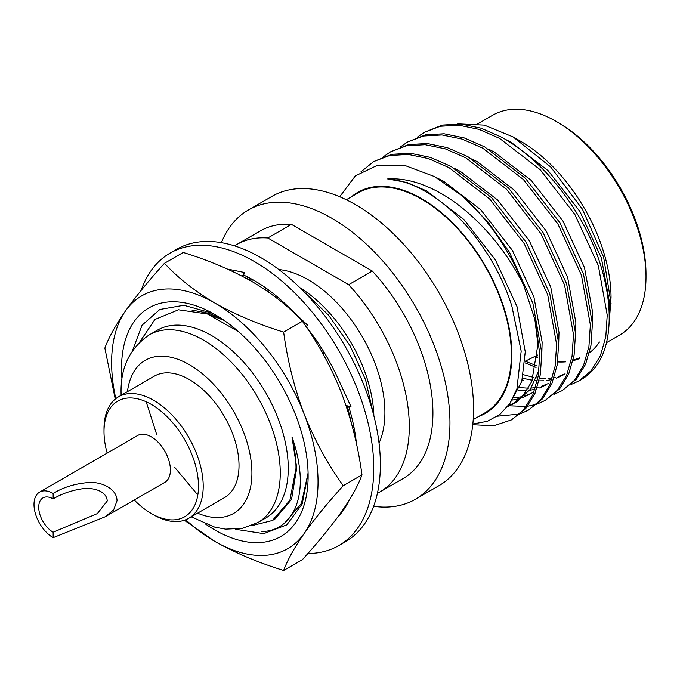 <?xml version="1.0" encoding="UTF-8"?>
<svg xmlns="http://www.w3.org/2000/svg" width="680" height="680" viewBox="0 0 680 680"><rect width="100%" height="100%" fill="white"/><g stroke="black" fill="none" stroke-linecap="round" stroke-linejoin="round"><path stroke-width="1.02" d="M558.611 122.825L556.248 121.456L558.611 122.825A123.59 71.358 60 0 1 646 274.193L646 276.922A126.931 73.287 -120 0 0 556.248 121.456L556.248 121.456A126.931 73.287 -120 0 0 492.779 115.175L477.742 123.853M606.373 342.728L619.71 335.027A126.931 73.287 -120 0 0 646 276.922M579.683 357.774A126.931 73.287 60 0 1 573.155 359.966M565.845 361.207A126.931 73.287 60 0 1 557.744 361.335M537.54 357.034A126.931 73.287 60 0 1 535.33 356.209M457.683 123.845L484.321 125.129L513.196 136.969L520.821 141.372A127.602 73.669 60 0 1 611.039 297.644L609.119 323.799M599.471 342.006A127.602 73.669 60 0 1 589.407 352.844M579.148 358.717A127.602 73.669 60 0 1 572.994 360.672M565.573 361.853A127.602 73.669 60 0 1 557.668 361.93M537.498 357.57A127.602 73.669 60 0 1 534.71 356.515M513.196 136.969L550.698 166.991L582.412 209.159L603.602 257.065L611.039 303.356M536.401 365.687L525.249 361.199M478.558 416.517A127.602 73.669 -120 0 0 506.634 317.016A127.602 73.669 -120 0 0 421.617 198.645A127.602 73.669 -120 0 0 351.628 196.665M472.838 424.005L487.483 421.269L499.978 414.332L509.923 403.41L516.91 388.883L521.178 351.161L511.938 306.45C497.496 259.139 462.272 212.356 425.654 191.641C412.548 184.084 399.891 179.843 387.676 178.942C400.562 178.109 414.103 180.82 428.298 187.068C465.035 202.819 502.341 241.884 523.727 285.387L535.389 320.951L539.75 354.084L538.305 375.743L532.924 394.638L523.795 409.589L511.555 419.841L493.765 425.756L472.762 424.711M511.555 419.841L525.844 408.408L534.973 393.457L540.354 374.561L541.79 352.903L532.865 303.246L509.388 252.152L487.883 221.935L462.502 196.053L434.384 176.519L404.753 165.427L377.655 165.197L355.351 175.882L339.694 196.749M462.502 196.053A146.302 84.473 60 0 1 523.727 285.387M497.479 416.177L519.461 414.06M520.608 413.678L528.428 410.1L540.668 399.849L549.797 384.897L555.178 366.001L556.614 344.344L547.689 294.686L524.203 243.593L489.591 198.934L448.944 167.586L428.442 158.593L408.298 154.436L389.708 155.49L373.685 161.559L360.876 171.895M528.428 410.1L542.716 398.667L551.846 383.716L557.226 364.82L558.663 343.162L549.737 293.505L526.252 242.411L491.64 197.752L450.993 166.405L430.491 157.411L410.346 153.255L391.756 154.309L373.685 161.559M509.626 405.815L526.294 406.419M527.578 406.266L536.333 404.32M537.481 403.937L545.292 400.358L557.54 390.107L566.669 375.164L572.05 356.26L573.486 334.602L564.562 284.945L541.076 233.852L506.464 189.193L465.817 157.853L445.315 148.852L425.17 144.695L406.58 145.749L390.558 151.819L383.495 156.706M545.292 400.358L559.589 388.926L568.718 373.975L574.098 355.079L575.535 333.421L566.61 283.764L543.125 232.671L508.512 188.011L467.865 156.663L447.363 147.67L427.219 143.514L408.629 144.568L390.558 151.819M554.353 394.196L562.164 390.618L574.413 380.366L583.542 365.423L588.923 346.519L590.359 324.861L581.434 275.204L557.948 224.111L523.337 179.452L482.69 148.112L462.188 139.111L442.042 134.954L423.453 136.008L407.43 142.078L400.367 146.965M562.164 390.618L576.462 379.185L585.59 364.233L590.971 345.338L592.408 323.68L583.474 274.023L559.997 222.929L525.376 178.27L484.738 146.922L464.236 137.93L444.091 133.773L425.501 134.827L407.43 142.078M571.226 384.455L579.045 380.876L591.285 370.625L600.414 355.674L605.795 336.778L607.231 315.12L598.298 265.464L574.821 214.37L540.2 169.711L499.562 138.371L479.06 129.379L458.915 125.213L440.325 126.268L424.295 132.337L417.24 137.224M579.045 380.876L580.745 379.899A146.302 84.473 -120 0 0 589.721 373.243C620.083 346.392 614.303 273.666 576.869 213.189C555.781 179.027 530.689 153.689 501.611 137.19L481.108 128.189L460.963 124.032L442.374 125.086L424.295 132.337M346.29 199.75L358.148 192.899A126.931 73.287 60 0 1 421.617 199.189A126.931 73.287 60 0 1 504.535 311.041A126.931 73.287 60 0 1 485.078 412.751L473.221 419.602M53.151 532.219L97.359 513.596L107.253 500.981C106.581 490.382 92.004 487.262 82.076 488.81C71.188 490.458 61.548 493.816 53.151 498.899L53.151 493.442A27.081 15.64 -120 0 0 39.61 492.108A27.081 15.64 -120 0 0 34 504.5A27.081 15.64 -120 0 0 53.151 537.667L53.151 532.219A20.4 11.781 -120 0 1 38.726 507.229A20.4 11.781 -120 0 1 42.95 497.887A20.4 11.781 -120 0 1 53.151 498.899M198.492 486.192A66.81 38.573 -120 0 0 151.249 404.37A66.81 38.573 -120 0 0 104.006 431.647L104.006 428.918A70.15 40.502 60 0 1 118.541 396.805A70.15 40.502 60 0 1 172.593 415.599A70.15 40.502 60 0 1 203.209 486.192A70.15 40.502 60 0 1 188.683 518.304A70.15 40.502 60 0 1 153.612 514.828L151.249 513.468A66.81 38.573 -120 0 0 198.492 486.192M377.409 493.298A142.919 82.518 -120 0 0 379.703 492.056L403.317 478.423A142.919 82.518 -120 0 0 432.922 412.99A142.919 82.518 -120 0 0 372.291 271.039L291.431 224.357A142.919 82.518 -120 0 0 260.398 230.877L236.784 244.511A142.919 82.518 -120 0 0 234.557 245.871M291.431 224.357L267.81 237.992A142.919 82.518 -120 0 0 236.784 244.511M379.703 492.056A142.919 82.518 -120 0 0 409.3 426.632A142.919 82.518 -120 0 0 348.67 284.682L372.291 271.039M379.041 443.131A108.426 62.603 -120 0 0 384.905 412.548A108.426 62.603 -120 0 0 278.817 269.552M373.873 415.854A108.426 62.603 -120 0 0 299.863 287.657M308.677 330.454L314.236 337.356M321.164 350.582L323.306 353.872M347.284 405.832L351.551 423.683M288.26 468.341A108.426 62.603 -120 0 0 240.932 359.236A108.426 62.603 -120 0 0 157.386 330.183L149.379 334.806A108.426 62.603 60 0 1 232.934 363.851A108.426 62.603 60 0 1 280.262 472.965A108.426 62.603 60 0 1 257.805 522.597L265.803 517.981A108.426 62.603 -120 0 0 288.26 468.341M188.683 518.304L224.494 497.633A70.15 40.502 -120 0 0 239.02 465.519A70.15 40.502 -120 0 0 208.403 394.927A70.15 40.502 -120 0 0 154.343 376.133L118.541 396.805M53.151 537.667L105.29 516.732L164.79 482.375A27.081 15.64 -120 0 0 170.399 469.982A27.081 15.64 -120 0 0 158.576 442.723A27.081 15.64 -120 0 0 137.708 435.463L39.61 492.108M105.29 516.732L113.67 509.847L117.019 500.794C116.943 488.333 100.878 481.431 88.383 482.537C74.996 483.642 63.257 487.279 53.151 493.442M373.609 506.311A167.017 96.424 -120 0 0 415.37 499.29L438.991 485.647A167.017 96.424 -120 0 0 473.577 409.19A167.017 96.424 -120 0 0 400.673 241.12A167.017 96.424 -120 0 0 271.975 196.367L248.353 210.01A167.017 96.424 -120 0 0 221.391 242.658M415.37 499.29A167.017 96.424 -120 0 0 449.956 422.832A167.017 96.424 -120 0 0 377.051 254.753A167.017 96.424 -120 0 0 248.353 210.01M302.829 290.606L328.525 315.137L350.149 345.907L365.576 379.822L373.235 413.414M251.115 525.818L272.408 520.489L289.875 500.387L296.004 468.341C296.004 458.533 294.67 448.103 291.992 437.044C295.876 447.882 298.384 458.32 299.506 468.341C304.24 505.945 287.7 531.675 261.137 531.522M238.425 331.611L207.561 314.024L178.475 309.791L154.862 319.506L139.689 342.108M265.727 290.122A126.931 73.287 60 0 1 265.736 287.903M104.006 431.647A66.81 38.573 -120 0 0 107.177 453.101M134.257 500.004A66.81 38.573 -120 0 0 151.249 513.468M267.81 237.992L348.67 284.682M523.532 380.426L522.206 379.839M609.297 315.01L609.611 303.135L601.384 257.95L579.895 211.446L548.259 170.799L511.131 142.298L505.478 139.392M523.413 374.714L533.375 377.341M536.486 377.859L537.897 378.046M539.673 378.225L545.258 378.445M548.012 378.344L552.389 377.868M554.158 377.553L555.789 377.204M558.221 376.558L565.097 373.847M592.424 324.751L592.739 312.876L584.511 267.69L563.023 221.187L531.386 180.54L494.258 152.04L488.606 149.132M519.613 387.6L528.385 388.186M531.139 388.084L535.517 387.608M537.285 387.294L538.917 386.945M541.356 386.3L548.225 383.588M575.552 334.492L575.875 322.618L567.638 277.431L546.15 230.928L514.513 190.281L477.385 161.772L471.733 158.874M514.267 397.825L522.044 396.686M524.484 396.041L531.352 393.329M558.688 344.233L559.002 332.358L550.774 287.173L529.278 240.669L497.641 200.022L460.513 171.513L454.861 168.614M508.444 405.518L514.479 403.07M507.492 406.767L516.63 401.914L530.289 389.317L539.087 370.065M541.815 353.974L542.13 342.1L533.902 296.913L512.414 250.41L480.769 209.763L443.64 181.254L436.084 177.454M509.923 403.41L521.781 381.352L525.258 351.841L517.029 306.654L495.541 260.142L463.904 219.504L426.768 190.995L407.014 182.504L387.676 178.942M525.011 362.856L536.069 367.404M522.631 378.216L532.262 380.298M535.279 380.647L537.327 380.8M539.087 380.868L543.796 380.783M546.465 380.536L551.828 379.576M556.367 378.216L563.023 375.13M518.406 390.388L526.923 390.515M529.592 390.277L534.956 389.317M539.495 387.957L546.15 384.863M512.72 400.019L520.268 398.471M522.631 397.698L533.502 392.173M512.406 404.345L523.524 395.029L531.794 381.438L537.914 344.539L534.701 318.07M202.852 312.46L203.116 311.712M248.88 279.769L253.572 280.16M291.992 437.044L296.743 467.916L291.533 499.435L275 518.993L272.408 520.489M197.812 494.981L174.828 467.5M156.612 434.291L146.183 401.761M206.932 313.795L224.102 320.365M205.572 313.327L205.853 312.418M247.358 277.661L248.854 277.601M141.134 290.436A168.819 97.469 60 0 1 169.983 253.173L176.596 249.356A168.819 97.469 60 0 1 261.001 257.712A168.819 97.469 60 0 1 371.288 406.478A168.819 97.469 60 0 1 345.414 541.756L338.801 545.572A168.819 97.469 60 0 1 307.896 553.486M169.983 253.173A168.819 97.469 60 0 1 254.388 261.536A168.819 97.469 60 0 1 364.675 410.295A168.819 97.469 60 0 1 338.801 545.572M353.183 429.862L354.637 430.772M354.017 427.448L352.572 427.474M227.443 269.067L244.307 272.476L242.386 276.275M246.95 278.707L247.63 276.981M244.307 272.476L243.703 275.102A145.435 83.972 60 0 1 286.17 304.784A145.435 83.972 60 0 1 287.529 306.094L307.87 325.457L305.898 326.324M269.017 292.383L267.07 288.856M305.906 326.349A145.435 83.972 60 0 1 337.586 377.613A145.435 83.972 60 0 1 338.419 379.44L350.999 406.666L346.043 405.56M323.238 354.246L323.672 351.62M348.594 406.13A145.435 83.972 60 0 1 356.464 443.853M349.095 500.344A145.435 83.972 60 0 1 337.722 517.072M284.894 522.784L301.461 503.327L308.057 473.144M220.957 318.257L209.049 313.378L191.921 310.072M121.983 379.21A131.945 76.177 60 0 1 214.829 314.483A131.945 76.177 60 0 1 308.125 476.077A131.945 76.177 60 0 1 214.829 529.941A131.945 76.177 60 0 1 205.649 524.119M185.716 519.75A145.97 84.278 -120 0 0 214.829 541.399A145.97 84.278 -120 0 0 304.215 533.417A145.97 84.278 -120 0 0 304.215 414.23A145.97 84.278 -120 0 0 214.829 303.025A145.97 84.278 -120 0 0 125.443 311.015A145.97 84.278 -120 0 0 115.804 398.659M184.348 520.26L214.829 541.399C235.246 552.917 258.188 562.615 283.645 570.486C287.487 560.039 294.346 547.681 304.215 533.417C314.627 518.814 327.632 502.911 343.238 485.698C327.615 464.023 314.611 440.198 304.215 414.23C294.304 387.898 287.453 360.527 283.645 332.112C258.188 324.241 235.246 314.551 214.829 303.025C194.658 291.065 177.871 277.822 164.458 263.296C148.844 280.543 135.839 296.446 125.443 311.015C115.532 325.32 108.672 337.679 104.865 348.083L115.251 399.1M283.645 570.486L302.396 559.649C318.019 542.41 331.024 526.507 341.42 511.938C351.33 497.633 358.181 485.273 361.99 474.869C358.148 446.394 351.288 419.024 341.42 392.751C331.007 366.716 318.002 342.89 302.396 321.283C288.771 306.587 271.983 293.344 252.025 281.554C231.31 269.909 208.377 260.21 183.218 252.467L164.458 263.296M343.238 485.698L361.99 474.869M283.645 332.112L302.396 321.283M197.608 513.154A88.383 51.026 -120 0 0 251.915 472.965A88.383 51.026 -120 0 0 193.528 367.243A88.383 51.026 -120 0 0 127.466 391.654M235.484 529.287L263.695 533.638L286.832 524.85L302.226 503.931L308.1 473.297M211.565 313.012L183.812 305.269L159.817 309.485L142.069 325.201L132.421 350.786M149.379 334.806C130.024 347.947 120.59 367.225 121.057 392.624L121.091 395.335M191.233 516.834L214.786 527.162L225.607 529.134L242.42 528.369L257.805 522.597M525.113 361.267L537.693 355.036"/></g></svg>
